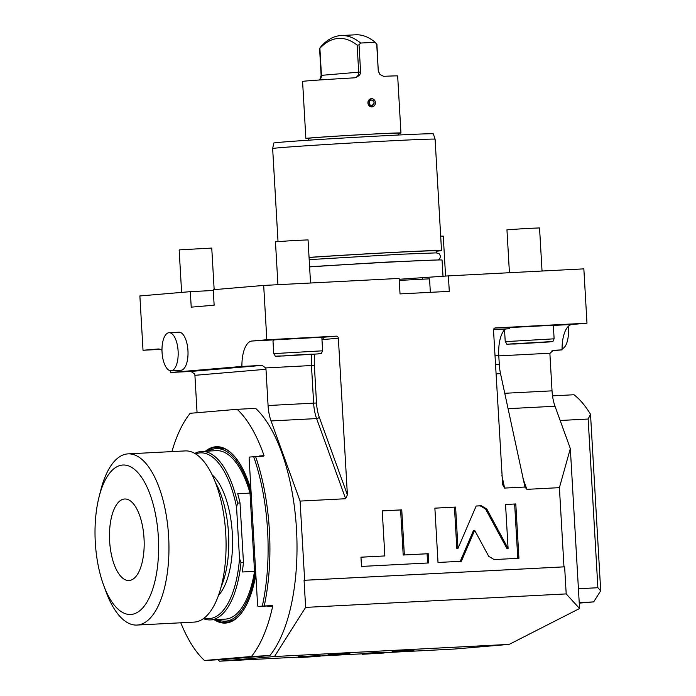 <?xml version="1.0" encoding="UTF-8"?>
<svg xmlns="http://www.w3.org/2000/svg" width="696" height="696" viewBox="0 0 696 696"><rect width="100%" height="100%" fill="white"/><g stroke="black" fill="none" stroke-linecap="round" stroke-linejoin="round"><path stroke-width="1.04" d="M170.537 370.75A27.214 11.501 87 0 1 170.729 372.482L241.921 366.435A27.214 11.501 87 0 1 251.917 341.023L266.82 339.752L263.688 285.43L213.246 289.719L214.142 305.196L191.217 307.145L190.321 291.659L213.289 290.476M160.289 349.375L143.019 350.271L157.914 349.009A27.214 11.501 87 0 1 158.079 348.992A27.214 11.501 87 0 1 161.985 350.349M143.019 350.271L139.879 295.948L190.321 291.659M178.95 332.209A19.044 8.047 87 0 1 187.955 350.549A19.044 8.047 87 0 1 180.916 370.255L171.068 370.759A19.044 8.047 -93 0 0 178.106 351.054A19.044 8.047 87 0 0 169.093 332.714L178.95 332.209M399.191 279.279L448.389 275.877L583.848 268.865L586.98 323.188L572.077 324.458A27.214 11.501 -93 0 0 562.081 349.87L553.346 350.323M263.688 285.43L399.139 278.426L400.035 293.903L449.285 291.354L448.389 275.877M218.257 659.764L219.458 661.2L298.314 657.12M197.064 412.719A27.214 11.501 87 0 0 197.003 411.571L194.915 375.318L265.985 369.28L268.073 405.533A27.214 11.501 87 0 0 271.048 420.941L300.08 501.085L304.648 580.264L563.977 566.848L559.41 487.661L570.337 448.572L579.559 608.522L509.185 644.383L454.166 649.055L384.079 652.683M362.338 653.805L320.047 655.997M304.648 580.264L304.074 580.316L305.631 607.39L274.485 656.528L219.458 661.2M170.729 372.482L190.93 371.438L194.628 373.97A4.08 3.697 85.1 0 1 194.915 375.318M265.985 369.28A4.08 3.697 85.1 0 0 265.698 367.932L262.114 365.391L241.921 366.435M251.917 341.023L274.215 339.865L273.006 341.127L273.728 353.62C277.069 357.587 271.57 355.813 283.411 355.987L318.107 353.907C322.831 352.689 320.395 355.125 322.622 350.801L273.728 353.62M274.215 339.865L321.839 337.221L322.622 350.801M266.82 339.752L336.272 336.159A2.175 1.975 -94.9 0 1 338.36 338.23L347.391 494.83L345.642 498.728L316.61 418.583A27.214 11.501 87 0 1 313.635 403.175L311.469 365.565A27.214 11.501 87 0 1 311.834 354.368M286.021 355.569L311.912 354.142L286.021 355.569M300.08 501.085L345.642 498.728M559.41 487.661L526.898 489.349L524.923 487.026L504.6 488.079L502.634 484.651L493.516 330.209A2.175 1.975 -94.9 0 1 495.361 327.929L586.98 323.188M525.08 487.531L500.52 373.63L496.03 373.865M488.696 556.304L494.169 559.567L518.929 558.279L515.797 503.956L505.548 504.487L508.089 548.5L486.782 509.002L481.301 505.74L476.168 506.009L457.985 548.396L455.602 507.071L434.878 508.141L438.01 562.472L461.378 561.263L474.663 530.291L488.696 556.304M404.35 554.929L401.749 509.855L382.243 510.864L384.845 555.939L360.963 557.174L361.494 566.431L428.762 562.951L428.231 553.694L403.202 555.025L400.609 509.959L382.243 510.907M563.977 566.848L564.63 566.831L566.196 593.914L579.559 608.522M570.337 448.572L555.008 406.246L508.019 408.674M505.392 329.077L504.313 330.026A27.214 11.501 -93 0 0 498.78 355.604L499.293 364.4A27.214 11.501 -93 0 0 500.52 373.63M509.707 327.564L553.337 325.241L554.12 338.822L505.226 341.64L504.539 329.774M493.534 329.739L509.777 328.712L509.698 327.355L494.708 328.086M553.242 350.34L550.075 353.22A4.08 3.697 85.1 0 0 549.944 354.586L552.032 390.839A27.214 11.501 -93 0 0 555.008 406.246M562.081 349.87L552.006 350.732M509.698 327.477L510.333 327.398M509.777 328.712L493.577 329.53M509.185 644.383L274.485 656.528M566.196 593.914L305.631 607.39M299.306 656.65L320.021 655.51L320.064 656.328L298.34 657.581L298.288 656.763L299.306 656.65M363.338 653.335L384.053 652.204L384.096 653.013L362.372 654.266L362.32 653.457L363.338 653.335M329.112 654.118L349.827 652.987L349.87 653.796L328.138 655.049L328.094 654.24L329.112 654.118M393.144 650.803L413.859 649.673L413.902 650.482L392.17 651.734L392.126 650.925L393.144 650.803M298.34 657.581L320.064 656.328M362.372 654.266L384.096 653.013M328.138 655.049L349.87 653.796M392.17 651.734L413.902 650.482M564.63 566.831L304.074 580.316M560.167 420.488L588.155 419.035L590.521 414.294A129.247 54.619 -93 0 0 573.974 394.754L552.52 395.867M579.246 603.119L593.662 601.901L579.22 602.64M593.662 601.901L600.7 590.8L597.881 587.728L578.419 588.738M588.155 419.035L597.881 587.728M590.521 414.294L600.7 590.8M562.072 348.783A19.044 8.047 87 0 0 568.406 329.191A19.044 8.047 -93 0 0 568.171 326.511M517.519 343.589L543.411 342.171L517.519 343.589M399.252 280.41L429.554 278.835L430.337 292.337M422.489 278.078L422.55 279.2M474.663 530.291L473.515 530.387L460.247 561.315M455.602 507.071L434.878 508.184M457.985 548.396L456.837 548.492L454.453 507.167M508.089 548.5L506.94 548.596L485.634 509.107L480.162 505.835L476.151 506.044M515.797 503.956L505.557 504.522M517.78 558.34L514.649 504.052M427.614 563.012L427.083 553.79L403.202 555.025M384.845 555.939L360.963 557.218M401.749 509.855L400.609 509.959M428.231 553.694L427.083 553.79M171.929 451.6A135.781 57.385 87 0 1 190.191 413.302L237.162 409.309L255.632 408.361A135.781 57.385 87 0 1 296.479 529.082A135.781 57.385 87 0 1 269.891 655.536L222.92 659.53L204.45 660.478A135.781 57.385 87 0 1 180.786 622.789M269.891 655.536L251.421 656.493L204.45 660.478M237.162 409.309A135.781 57.385 87 0 1 264.045 455.619L263.74 456.176L255.615 456.593A135.781 57.385 87 0 1 264.228 605.99L272.353 605.563L272.719 606.094A135.781 57.385 87 0 1 251.421 656.493M250.934 489.601A88.296 37.314 -93 0 0 234.143 455.993A88.296 37.314 -93 0 0 215.725 446.754A88.296 37.314 -93 0 0 205.433 451.225M214.15 619.701A88.296 37.314 -93 0 0 225.887 623.042A88.296 37.314 -93 0 0 242.217 612.002A88.296 37.314 -93 0 0 255.841 574.661M258.999 456.419A1.905 0.809 -93 0 1 259.451 456.002L264.045 455.619L263.74 456.176M255.615 456.593L253.692 456.715A134.415 56.811 87 0 1 262.305 606.112L264.228 605.99M262.305 606.112L258.251 606.451A1.357 0.574 -93 0 1 257.598 605.146L249.142 458.464A1.357 0.574 -93 0 1 249.638 457.055L253.692 456.715M267.534 605.972A1.905 0.809 -93 0 0 268.134 606.486A0.548 0.496 85.1 0 0 267.603 605.972L258.242 606.451A1.357 0.574 -93 0 0 258.251 606.451L272.353 605.563M234.352 456.228A87.748 37.088 -93 0 0 216.761 447.241A87.748 37.088 -93 0 0 216.247 447.276A87.748 37.088 -93 0 0 206.729 451.165M215.447 619.64A87.748 37.088 -93 0 0 225.835 622.502A87.748 37.088 -93 0 0 226.348 622.468A87.748 37.088 -93 0 0 242.399 611.749M218.988 447.276A87.748 37.088 -93 0 0 214.525 448.824M223.442 621.163A87.748 37.088 -93 0 0 228.044 622.233M255.606 570.563A86.391 36.514 -93 0 1 225.782 621.137A86.391 36.514 87 0 1 225.269 621.171L228.967 620.98A86.391 36.514 87 0 0 229.471 620.945A86.391 36.514 -93 0 0 233.908 619.91M225.069 448.981A86.391 36.514 -93 0 0 220.032 448.433L216.343 448.624A86.391 36.514 -93 0 0 215.83 448.659A86.391 36.514 87 0 0 208.565 451.069M251.169 493.699A86.391 36.514 -93 0 0 216.343 448.624M225.269 621.171A86.391 36.514 87 0 1 217.282 619.544M194.81 453.4A84.347 35.644 87 0 1 201.675 451.426L216.447 450.66A84.347 35.644 87 0 1 250.021 493.099L254.527 571.355A84.347 35.644 87 0 1 225.165 619.135L210.383 619.901A84.347 35.644 87 0 1 203.363 618.64M201.675 451.426A84.347 35.644 87 0 1 237.554 503.086L240.016 502.956L243.452 562.464A84.347 35.644 87 0 1 242.217 571.99L254.527 571.355M250.021 493.099L237.701 493.734A84.347 35.644 87 0 1 240.016 502.956M204.154 618.048A82.989 35.07 -93 0 0 239.52 558.566L240.99 562.594L243.452 562.464M240.99 562.594A84.347 35.644 87 0 1 210.383 619.901M237.554 503.086L236.562 507.245L239.52 558.566M236.562 507.245A82.989 35.07 -93 0 0 195.663 453.914M218.422 595.471A65.302 27.596 87 0 0 232.307 533.388A65.302 27.596 -93 0 0 212.184 474.889M215.699 483.102A68.025 28.745 87 0 1 221.076 586.945M128.081 453.87L185.197 450.912A85.712 36.227 -93 0 1 225.739 533.44A85.712 36.227 87 0 1 194.054 622.111L136.947 625.06A85.712 36.227 87 0 1 105.905 591.443L103.6 585.145A74.829 31.625 87 0 1 95.3 542.436A74.829 31.625 -93 0 1 99.041 497.014L100.685 490.506A85.712 36.227 -93 0 1 128.081 453.87A85.712 36.227 -93 0 1 168.623 536.399A85.712 36.227 87 0 1 136.947 625.06M103.6 585.145A74.829 31.625 87 0 0 140.496 610.122A74.829 31.625 87 0 0 158.349 537.086A74.829 31.625 -93 0 0 132.727 468.06A74.829 31.625 -93 0 0 99.041 497.014M124.48 499.015A40.812 17.252 87 0 1 124.715 498.997A40.812 17.252 87 0 1 144.037 538.582A40.812 17.252 87 0 1 129.178 580.508A40.812 17.252 -93 0 1 128.934 580.516A40.812 17.252 -93 0 1 109.62 540.931A40.812 17.252 -93 0 1 124.48 499.015M309.607 266.907A81.354 1.027 -3.3 0 1 395.72 261.809A81.354 1.027 -3.3 0 1 442.064 260.069L443.004 276.329M309.067 257.485A76.055 0.966 -3.3 0 1 390.891 252.596A76.055 0.966 -3.3 0 1 436.227 250.865L436.34 252.883M309.059 257.398A81.354 1.027 -3.3 0 1 395.171 252.3A81.354 1.027 -3.3 0 1 441.516 250.56A81.354 1.027 -3.3 0 1 436.244 251.23M435.096 139.191L433.33 133.841A79.901 1.009 -3.3 0 0 370.637 136.468A79.901 1.009 -3.3 0 0 281.245 142.184A79.901 1.009 -3.3 0 0 273.798 143.037L272.658 148.553A81.354 1.027 -3.3 0 1 272.658 148.553A81.354 1.027 -3.3 0 1 280.236 147.683A81.354 1.027 -3.3 0 1 371.264 141.871A81.354 1.027 -3.3 0 1 435.096 139.191L441.516 250.56M398.338 135.024L398.225 133.145A44.892 0.566 176.7 0 0 363.077 134.615A44.892 0.566 176.7 0 0 312.774 137.834A44.892 0.566 176.7 0 0 308.58 138.313L308.693 140.192M376.597 44.109L375.179 42.291L360.65 43.039L359.032 44.875L360.598 72.045C360.528 74.776 358.449 76.708 354.351 77.839A47.615 0.6 176.7 0 0 307.023 80.919A47.615 0.6 176.7 0 0 302.577 81.423L305.866 138.469A47.615 0.6 176.7 0 1 310.312 137.956A47.615 0.6 -3.3 0 1 363.66 134.546A47.615 0.6 -3.3 0 1 400.948 132.988A47.615 0.6 -3.3 0 1 398.243 133.345M305.866 138.469A47.615 0.6 176.7 0 0 308.598 138.513M354.499 77.83L354.351 77.839A5.446 4.933 85.1 0 0 358.701 72.175L360.598 72.045M400.948 132.988L397.66 75.942A47.615 0.6 176.7 0 0 383.626 76.325L379.877 74.472L378.276 71.131L376.928 44.292M376.71 43.961L378.276 71.131M371.325 98.719L371.325 98.719A4.08 3.697 85.1 0 0 371.899 106.862C366.896 104.4 366.74 101.686 371.429 98.71A4.08 3.697 85.1 0 0 371.325 98.719L371.429 98.71A4.08 3.697 85.1 0 1 372.012 106.853L371.899 106.862A4.08 3.697 85.1 0 0 372.012 106.853L372.012 106.853M319.76 48.207L321.1 46.397A125.167 52.896 87 0 1 341.084 35.548L355.613 34.8A125.167 52.896 87 0 1 375.179 42.291M319.038 80.023L320.012 79.013L321.134 75.377L358.701 72.175L357.144 45.11A122.444 51.748 87 0 0 319.89 48.276L321.448 75.342A5.446 4.933 85.1 0 1 319.499 79.988M341.084 35.548A125.167 52.896 87 0 1 360.65 43.039M359.032 44.875L357.144 45.11M371.438 100.076L371.507 100.067C374.752 101.72 374.857 103.53 371.821 105.505A2.723 2.462 -94.9 0 1 371.507 100.067A2.723 2.462 -94.9 0 1 371.821 105.505L371.899 105.496M440.69 236.144L443.265 236.109L445.57 276.112M509.428 272.719L506.958 229.81L526.768 228.462L539.548 227.931L542.036 271.031M277.93 284.69L275.459 241.782L295.269 240.442L308.05 239.903L310.538 283.011M181.613 292.398L179.168 249.96L180.69 249.786L211.758 248.08L214.159 289.64M171.068 370.759A19.044 8.047 -93 0 1 162.055 352.42A19.044 8.047 87 0 1 169.093 332.714M190.93 371.438L262.114 365.391M265.698 367.932L314.357 365.383A25.03 10.579 87 0 1 314.818 354.16M321.848 337.386L336.272 336.159M318.037 353.907L277.913 356.204L318.037 353.907M522.957 478.448L526.898 489.349M501.894 475.446L504.6 488.079M509.698 327.416L510.647 327.372M572.077 324.458L553.346 325.423M498.797 355.874L550.075 353.22M552.032 390.839L504.722 393.292M494.995 355.804L498.78 355.604M499.293 364.4L495.5 364.591M510.133 343.972L550.249 341.675L510.133 343.972M271.048 420.941L316.61 418.583A2.175 1.157 -19.9 0 0 319.255 417.165A25.03 10.579 87 0 1 316.523 402.993L268.073 405.533M347.391 494.83L319.255 417.165M321.996 339.874A25.03 10.579 87 0 1 323.466 339.5L338.36 338.23M316.523 402.993L314.357 365.383M323.466 339.5A2.175 1.975 85.1 0 0 321.856 337.473M481.301 505.74L480.162 505.835M486.782 509.002L485.634 509.107M268.134 606.486L272.719 606.094M505.226 341.64C508.567 345.608 503.069 343.833 514.909 344.015L549.605 341.927C554.329 340.709 551.893 343.145 554.12 338.822M436.34 260.017L386.071 262.131L309.598 266.742M438.08 259.982L439.498 259.147L440.611 256.328L439.167 253.666L436.175 252.883L401.235 254.214L309.189 259.625M272.658 148.561L278.017 241.529M321.134 75.377L319.586 48.537M379.877 74.472L378.476 71.131M542.976 270.979L542.019 270.7M509.411 272.467L506.662 272.858"/></g></svg>
